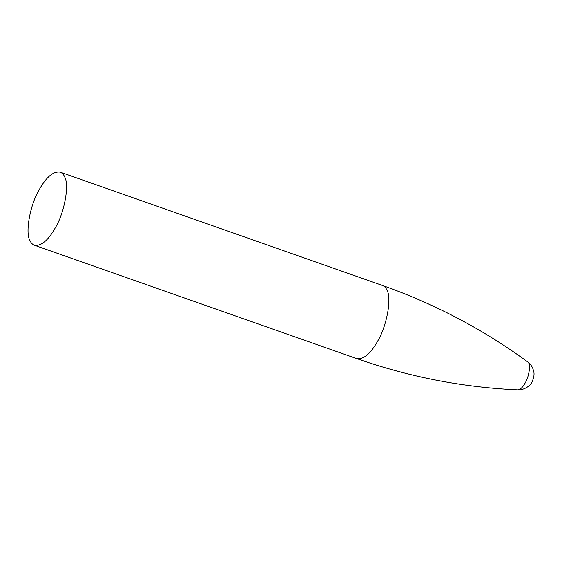 <?xml version="1.0" encoding="UTF-8"?>
<svg xmlns="http://www.w3.org/2000/svg" width="562" height="562" viewBox="0 0 562 562"><rect width="100%" height="100%" fill="white"/><g stroke="black" fill="none" stroke-linecap="round" stroke-linejoin="round"><path stroke-width="0.84" d="M55.35 227.75C48.199 240.438 41.23 246.282 34.437 245.264C32.385 244.463 30.854 242.812 29.842 240.318C25.072 232.303 30.243 204.449 39.235 189.654C46.386 176.967 53.355 171.122 60.148 172.141C62.192 172.941 63.731 174.592 64.742 177.086C69.512 185.102 64.342 212.956 55.35 227.75M60.148 172.141L382.483 285.475C384.534 286.276 386.066 287.927 387.077 290.421C391.847 298.436 386.677 326.29 377.685 341.085C370.534 353.779 363.565 359.617 356.772 358.598C409.248 376.969 462.919 387.387 517.792 389.859C520.307 389.599 522.772 387.309 525.168 382.975C529.516 375.753 530.914 363.073 527.634 361.865C530.099 363.769 531.828 365.974 532.818 368.482C533.457 371.046 535.579 373.667 532.052 381.865C529.509 387.752 520.475 390.597 517.792 389.859M382.483 285.475C434.904 303.986 483.292 329.451 527.634 361.865M34.437 245.264L356.772 358.598"/></g></svg>
